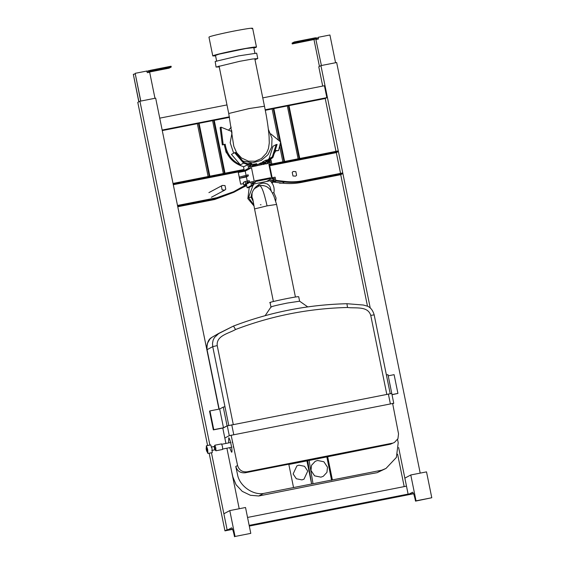 <?xml version="1.0" encoding="UTF-8"?>
<svg xmlns="http://www.w3.org/2000/svg" width="565" height="565" viewBox="0 0 565 565"><rect width="100%" height="100%" fill="white"/><g stroke="black" fill="none" stroke-linecap="round" stroke-linejoin="round"><path stroke-width="0.85" d="M262.767 97.872L324.423 85.739L326.845 97.639L325.228 98.501L288.998 105.634M278.474 140.233L272.111 108.96L265.275 110.302M229.489 117.351L214.241 120.352M208.111 176.534L197.355 123.671L162.268 130.579M226.982 104.921L159.74 118.156M162.162 130.056L229.39 116.821M265.176 109.779L326.845 97.639M150.057 71.296L171.23 67.016L171.068 66.225L150.219 70.328L150.057 71.296L149.266 71.451L149.45 72.327M140.798 101.064L135.155 73.33L146.964 71.006L147.303 72.673L149.661 72.207L154.965 98.282M138.806 101.841L133.326 74.312L138.919 101.785M135.155 73.33L140.685 101.093M148.659 72.482L148.32 70.816L146.815 71.621M149.895 70.505L148.32 70.816M135.162 73.951L133.326 74.312M150.219 70.328L150.382 71.126M171.23 67.016L169.076 68.174L149.393 72.045M321.4 65.519L315.708 38.688L314.197 39.501L314.161 40.482L319.437 66.409M335.568 62.729L329.925 34.995L318.116 37.318L318.455 38.985L316.096 39.451M318.349 39.042L318.116 37.318M314.754 38.053L316.329 37.742L316.668 39.409M315.242 38.674L315.079 37.876L294.224 41.987L294.386 42.778L315.708 38.688M314.197 39.501L292.232 43.929L292.07 43.138L294.224 41.987M318.123 37.933L316.435 38.265M292.232 43.929L294.386 42.778M223.486 427.754L219.672 408.996L209.961 410.91L213.775 429.668L223.486 427.754L227.081 425.833L223.267 407.075L219.672 408.996M227.081 425.833L227.554 425.742M224.969 406.743L223.267 407.075M209.961 410.91L209.53 411.143L213.344 429.894L213.775 429.668M213.344 429.894L223.401 427.917M392.025 394.582L397.922 393.424L394.102 374.666L388.226 375.824M386.396 374.969L387.986 374.652L393.749 403.283L229.284 435.657L227.285 425.841L222.829 428.228M397.922 393.424L392.054 394.723M386.785 394.271L370.739 315.376C367.787 305.644 355.279 308.61 347.531 307.48C308.9 308.426 271.574 315.779 235.541 329.522L233.5 326.047L218.683 333.583L214.403 337.573L213.097 340.307L212.511 343.386L212.744 346.649L228.797 425.551M235.541 329.522C228.832 333.498 216.127 335.497 217.221 345.596L212.744 346.649L207.065 349.686L206.839 346.423L207.426 343.343L209.968 339L211.889 337.319L218.507 333.52L233.5 326.047C269.985 312.127 307.791 304.683 346.917 303.723L347.531 307.48M233.507 326.047C270.006 312.113 307.819 304.669 346.952 303.716L346.917 303.723M251.835 28.688C254.045 27.65 248.996 28.264 236.679 30.545C226.537 32.431 211.734 35.814 209.763 36.697L208.958 37.135L212.786 55.949L213.591 55.511C215.562 54.628 230.365 51.238 240.506 49.36C252.823 47.079 257.873 46.457 255.663 47.502L253.862 48.074M252.64 28.25L256.468 47.065L255.663 47.502M215.583 55.857L212.786 55.949M216.685 61.303L215.484 55.398L219.093 54.155L245.81 48.534L253.77 47.615L254.97 53.513M257.781 58.569L256.68 53.159L238.656 55.893L215.166 61.472L216.077 67.058L239.758 61.303L252.442 59.028L257.781 58.569L254.985 59.622M219.248 66.903L216.077 67.058M362.914 475.243L377.109 472.686L381.77 470.193L263.403 493.492L258.742 495.985L362.871 475.25M397.583 439.408L398.212 442.762L396.383 457.417L385.994 468.434L381.77 470.193M385.994 468.434L377.109 472.686M392.611 403.368L398.53 433.828L397.951 438.694L394.462 442.43L390.436 444.189L309.112 460.461M258.742 495.985L250.373 495.265L242.237 491.352L236.064 484.721L232.837 476.888L231.318 469.967M231.12 435.156L237.583 465.511C239.087 470.137 242.244 472.234 247.046 471.796L392.251 443.214M293.546 487.56L288.793 464.197L245.231 472.771C240.429 473.209 237.272 471.111 235.767 466.485L237.498 474.395C239.115 485.434 252.499 495.293 263.403 493.492M306.922 460.892L309.069 460.214L313.01 483.697L311.619 483.972L306.922 460.892L288.849 464.444M331.606 480.328L326.853 456.965M332.382 479.911L327.629 456.548M394.462 442.43L390.436 444.189M311.619 483.972L307.678 460.482M255.359 181.535L270.706 178.519M254.059 206.027L247.858 198.626L249.214 187.396M263.205 185.532L257.287 185.546M273.241 180.143L272.824 178.102M253.508 184.028L273.029 180.186M273.22 180.468L270.402 181.019C273.545 184.338 274.71 188.216 273.891 192.651L276.066 198.04L275.706 201.147M253.89 205.003L248.501 197.651L253.007 185.306M271.299 191.217L270.056 186.789L268.905 185.235L267.174 183.922L264.046 183.102L261.835 183.314L259.144 184.338L255.422 187.276L253.042 190.631L251.693 193.936L251.128 197.136L248.501 197.651M273.891 192.651L272.344 192.955M253.332 201.641L251.128 197.136M275.769 180.32L284.52 181.372C290.862 182.135 297.162 181.902 303.412 180.673L342.757 172.932L342.884 173.526L340.723 174.684L301.371 182.424L303.532 181.273L342.884 173.526M270.96 164.161L338.28 150.912L338.4 151.505L336.323 152.621L340.681 174.041M338.4 151.505L269.314 165.107M244.158 170.058L173.144 184.035L173.024 183.441L244.045 169.458M173.286 184.713L246.827 170.234M269.187 165.835L336.323 152.621M177.77 206.755L214.813 199.466L216.974 198.308L177.629 206.055L177.502 205.455L216.854 197.715L233.585 191.74L241.7 187.22L234.56 191.21M246.538 184.804L241.7 187.22M239.624 188.329L242.625 186.711M216.974 198.308L233.875 192.277L246.665 185.412M275.36 180.892L284.456 181.979C290.862 182.742 297.218 182.502 303.532 181.273M273.326 182.057L282.295 183.131C288.701 183.9 295.057 183.66 301.371 182.424M214.813 199.466L233.875 192.277M241.834 187.841L246.714 185.645M268.206 160.707L268.417 161.76L270.218 161.406L270.494 162.748L252.188 166.739L252.11 166.364L249.384 166.901L249.116 165.559L250.909 165.206L250.698 164.154L247.851 164.712L248.572 168.264L251.474 167.692L254.243 181.28L250.747 181.965L251.453 185.419L253.508 185.016L253.487 183.922L252.287 184.162L252.011 182.813L255.479 182.135L255.203 180.772L270.55 177.749L270.826 179.112L274.293 178.427L274.569 179.769L273.361 180.009L273.573 181.061L275.826 180.623L275.127 177.17L271.631 177.855L268.869 164.267L271.772 163.695L271.052 160.142L266.729 161.449M250.747 181.965L246.404 184.134L247.152 187.806L249.313 187.375L253.664 184.776M267.061 162.494L268.417 161.76M248.572 168.264L244.278 170.651L243.536 166.866L247.851 164.712M244.278 170.651L247.173 170.079L251.474 167.692M239.278 177.128L240.655 184.197L238.275 172.495L239.278 177.128L248.155 174.804L248.367 175.849L246.404 176.958L247.357 181.619M240.711 184.169L243.557 183.611L243.317 182.417L245.203 181.478L249.243 180.68L249.702 182.488M247.173 170.051L245.217 171.103L246.163 175.772M247.152 187.806L251.453 185.419M238.331 172.459L245.217 171.103M269.3 166.364L269.809 166.265L270.755 170.927L270.232 170.976M246.404 176.958L239.518 178.314L248.367 175.849M240.655 184.197L243.557 183.611M245.203 181.478L245.733 184.07L246.947 183.837L246.658 182.403L249.483 181.852M243.388 183.66L243.79 185.066L245.733 184.07M270.473 172.148L270.995 172.12L270.755 170.927M272.189 177.975L270.995 172.12L270.487 172.219M271.772 163.695L269.067 165.248M275.826 180.623L271.744 182.961M271.553 182.205L273.573 181.061M246.778 182.996L249.688 182.417M246.947 183.837L243.79 185.066M268.191 179.013L270.55 177.749M250.909 165.206L249.553 165.941M255.479 182.135L252.23 183.893M266.616 181.393L270.826 179.112M274.293 178.427L273.029 179.112M273.361 180.009L272.062 180.694M270.218 161.406L268.855 162.141M267.768 163.285L266.906 163.737M255.91 166.061L255.677 164.867L252.555 166.534M255.677 164.867L263.544 163.313L263.777 164.514M298.235 159.492L287.345 105.938L273.848 108.593M299.231 158.963L288.341 105.401L287.345 105.938M299.824 158.843L288.927 105.288L288.341 105.401M284.675 161.823L273.778 108.268L273.192 108.381L279.908 141.42M280.297 143.319L284.011 161.59M272.111 108.96L273.192 108.381M282.867 161.816L279.654 146.01M223.479 174.211L212.581 120.649L199.085 123.304M197.355 123.671L199.021 122.979L209.919 176.541M198.428 123.099L209.325 176.654M225.068 173.561L214.17 119.999L213.577 120.119L224.475 173.674M213.577 120.119L212.581 120.649M298.708 296.78L299.605 301.187L307.748 306.901M299.605 301.209L287.232 303.059C275.572 305.453 270.282 306.795 271.355 307.078M298.708 296.802C299.295 295.686 264.201 303.08 270.458 302.671L270.077 302.614L270.974 307.014L265.147 315.68M247.548 517.441L406.489 486.154L408.1 494.093L405.945 495.244L249.299 526.072M249.158 525.372L408.1 494.093L405.945 495.244L413.58 493.739M222.32 144.937L225.181 144.23L222.32 144.937L220.124 127.619L220.986 127.16L231.897 131.532M223.189 144.471L220.986 127.16M224.312 144.697C226.332 156.046 232.822 163.398 243.79 166.767M244.546 166.357L247.837 164.599L250.796 164.02L251.128 165.63L249.207 166.011M240.393 164.832L231.445 154.379L234.623 152.684L243.572 163.13L240.393 164.832C231.763 160.615 226.692 153.751 225.181 144.23M252.068 166.795L256.143 164.775M275.014 151.053L278.559 150.53L275.882 150.594L274.152 153.659M270.783 133.863L280.614 142.006L278.559 150.53M231.777 130.677L231.332 131.433M262.605 162.529L262.492 161.964L265.67 160.262L269.244 159.563L272.266 156.943L269.088 158.638L273.001 146.271L276.179 144.576L277.083 144.4L272.973 157.381L269.251 160.502M267.796 159.846L269.088 158.638M234.623 152.684L235.527 152.508L244.059 162.466L247.851 163.772L251.425 163.066L251.75 164.662L256.736 163.68L257.033 165.128M261.298 164.288L261.002 162.84L257.831 164.542M261.002 162.84L265.995 161.858L265.67 160.262M276.179 144.576L272.266 156.943M252.167 166.633L252.562 166.555L252.322 165.376L256.115 164.627M261.983 163.624L265.748 162.734L265.988 163.914L267.824 163.553M269.731 161.971L266.948 162.515L266.616 160.905L269.583 160.319M243.572 163.13L247.837 164.599M263.65 163.857L265.748 162.734M408.608 494.015L406.616 495.081L413.573 493.711M322.7 86.078L318.773 66.762L320.927 65.611L336.662 62.517L420.205 473.117M404.194 486.606L397.598 454.211M367.483 306.188L340.73 174.677M335.984 151.364L325.228 98.501M320.927 65.611L370.245 308.017M398.622 447.501L408.1 494.093M227.617 529.645L225.626 530.705L232.575 529.341M207.588 445.524L137.782 102.392L139.929 101.241L155.672 98.141L218.945 409.145M211.451 452.777L227.109 529.716L224.955 530.867L232.589 529.363M209.156 453.229L224.955 530.867M239.207 508.74L226.897 448.207M225.922 443.44L222.787 428.037M139.929 101.241L209.883 445.072M261.037 204.791L260.394 204.742M252.965 199.742L251.976 197.037L252.054 192.827M256.778 186.711L255.069 187.665M295.424 297.035L276.589 204.431L267.061 205.872L254.547 208.916L252.781 199.014M221.402 186.288L222.342 185.433L225.018 185.574L225.767 189.219L224.828 190.08L222.144 189.932L221.402 186.288M279.025 182.735L279.534 183.18L282.521 183.159M295.848 171.633L296.59 175.284L295.65 176.139L292.974 175.99L292.225 172.346L293.164 171.492L295.848 171.633M301.936 479.89L296.328 478.753L293.129 473.964L296.886 465.885L298.942 465.157L304.542 466.295L307.748 471.083L303.991 479.162L301.936 479.89M320.934 477.15L314.599 475.857L310.976 470.44L311.541 465.277L315.228 461.308L317.544 460.482L323.886 461.775L327.502 467.191L326.944 472.354L323.258 476.316L320.934 477.15M228.634 442.911L228.754 437.762C230.336 438.631 233.204 453.709 231.466 452.064L229.68 447.664M206.79 449.606C206.169 447.438 206.013 447.522 206.31 449.86C206.931 452.035 207.087 451.951 206.79 449.606C206.169 447.438 206.013 447.522 206.31 449.86C206.931 452.035 207.087 451.951 206.79 449.606M207.419 449.472C206.698 446.936 206.507 447.035 206.861 449.768C207.581 452.304 207.765 452.205 207.419 449.472M207.002 451.52L207.92 453.469L207.659 449.337L206.38 445.764L206.296 447.911M207.899 453.476L212.249 452.614L211.988 448.49L210.71 444.909L206.38 445.764M214.841 448.024C214.248 445.933 214.1 446.011 214.389 448.271C214.982 450.361 215.131 450.284 214.841 448.024M211.133 447.077L214.241 446.498L214.855 445.213L215.781 447.791L215.964 450.771L214.891 449.811L211.797 450.46M215.95 450.778L222.659 449.45L222.469 446.477L221.544 443.892L214.855 445.213M224.828 438.045L229.284 435.657M227.285 425.841L391.757 393.466M392.71 403.841L393.749 403.283M231.24 127.182L228.5 130.268M224.277 144.704L226.071 152.239L233.564 161.59M232.046 132.641L230.181 142.698L233.663 153.2M242.809 161.004L252.449 162.833L261.27 160.396L267.994 154.669L271.701 146.949L272.033 138.347L268.417 129.498M269.279 142.931L268.474 148.496L266.539 153.044L261.418 158.581L255.175 161.223L248.381 161.145L241.495 157.974L236.587 152.635L233.79 146.271L228.726 113.501L249.017 108.572L264.469 106.234C266.673 116.658 268.213 126.609 269.067 136.094L269.279 142.931M245.521 507.497L229.786 510.598L235.047 536.468L250.789 533.367L245.521 507.497M231.615 527.844L227.201 530.175L223.867 513.769L229.786 510.598M227.201 530.175L232.49 529.13M250.789 533.367L235.047 536.468M231.565 527.851L231.516 527.865C232.264 528.021 233.161 530.479 234.207 535.225L234.517 536.75M410.776 474.974L416.045 500.837L431.78 497.744L426.519 471.874L410.776 474.974L404.858 478.138L408.198 494.545L413.488 493.506M412.605 492.221L408.198 494.545M416.045 500.837L415.508 501.127L415.197 499.601C414.159 494.848 413.262 492.398 412.507 492.242L412.556 492.221M431.78 497.744L415.508 501.127M217.221 345.596L233.267 424.492M370.739 315.376L374.129 314.882M219.114 409.109L207.065 349.686L219.156 409.102M235.767 466.485L237.583 465.511M245.231 472.771L247.046 471.796M282.295 183.131L284.456 181.979M276.306 180.998L274.145 182.149M267.061 205.872C263.989 192.114 261.44 185.419 259.406 185.772M390.359 403.77L388.36 393.953M231.756 424.774L233.755 434.598M346.952 303.716L363.373 305.029L367.504 306.195C370.647 307.508 372.872 310.397 374.171 314.853L390.224 393.749M218.507 333.52L211.614 337.51C208.301 339.332 206.769 343.407 207.03 349.721M249.377 187.354L253.565 184.995M273.382 301.512L254.547 208.916M276.589 204.431L273.954 196.295C272.372 192.75 270.939 190.356 269.646 189.098C267.273 186.33 263.961 185.165 259.702 185.603L254.066 188.887M208.902 192.623L222.342 185.433M211.388 197.27L224.828 190.08M206.719 447.579L206.19 447.989M232.596 442.127L232.123 442.218M230.633 442.515L221.826 444.245M207.517 451.668L206.875 451.484M233.606 446.887L233.133 446.986M231.636 447.275L222.765 449.02M228.726 113.501L219.051 65.957M254.794 58.696L264.469 106.234"/></g></svg>
